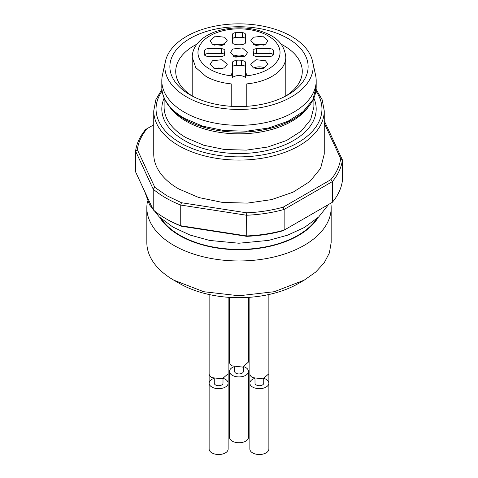 <?xml version="1.0" encoding="UTF-8"?>
<svg xmlns="http://www.w3.org/2000/svg" width="478" height="478" viewBox="0 0 478 478"><rect width="100%" height="100%" fill="white"/><g stroke="black" fill="none" stroke-linecap="round" stroke-linejoin="round"><path stroke-width="0.72" d="M287.876 38.431A69.125 39.907 0 0 0 190.125 38.431A69.125 39.907 0 0 0 190.119 94.871A69.125 39.907 0 0 0 190.125 94.871A69.125 39.907 0 0 0 287.881 94.871A69.125 39.907 0 0 0 287.876 38.431M285.719 96.06A63.275 36.531 0 0 0 302.275 71.425A63.275 36.531 0 0 0 283.747 45.589A63.275 36.531 0 0 0 281.106 44.149M196.894 44.149A63.275 36.531 0 0 0 175.725 71.425A63.275 36.531 0 0 0 192.281 96.06M291.425 36.382A74.144 42.805 180 0 1 312.564 61.309A74.144 42.805 180 0 1 271.594 105.094A74.144 42.805 180 0 1 186.575 96.915A74.144 42.805 180 0 1 165.436 61.309A74.144 42.805 180 0 1 214.963 26.159A74.144 42.805 180 0 1 291.425 36.382M312.564 61.309L315.588 75.201A77.191 44.568 180 0 1 316.191 80.758A77.191 44.568 180 0 1 268.54 121.932A77.191 44.568 180 0 1 184.418 112.27A77.191 44.568 180 0 1 161.809 80.758A77.191 44.568 180 0 1 162.412 75.201L165.436 61.309M168.818 105.901L170.64 108.255A74.885 43.235 0 0 0 186.05 121.173A74.885 43.235 0 0 0 307.36 108.255L309.182 105.901A76.88 44.388 180 0 1 184.639 119.165A76.88 44.388 180 0 1 168.818 105.901C164.181 99.884 161.845 93.527 161.809 86.841A77.191 44.568 180 0 0 184.418 118.353L202.612 126.144L223.943 130.548L246.564 131.187L268.54 128.014L287.965 121.287L303.177 111.601L312.863 99.777L316.191 86.841L316.191 80.758M324.251 110.86L324.251 154.131L320.583 168.417L309.887 181.479L293.086 192.18L271.624 199.607L247.359 203.114L222.366 202.403L198.812 197.539L178.718 188.935A85.251 49.222 180 0 1 153.749 154.131L153.749 110.86A85.251 49.222 180 0 0 178.718 145.665A85.251 49.222 180 0 0 271.624 156.336A85.251 49.222 180 0 0 324.251 110.86L322.178 99.782L316.078 89.308M153.749 124.806L147.087 128.654C141.578 135.304 138.327 142.313 137.335 149.662L154.824 187.346L166.906 195.753L181.467 202.732L246.738 212.829C259.476 212.256 271.606 210.38 283.131 207.195L330.913 179.609C336.422 172.958 339.673 165.95 340.665 158.6L324.251 123.234M154.824 187.346L153.229 189.18L135.591 151.168A103.684 59.864 180 0 1 145.659 129.478L147.087 128.654M181.467 202.732L180.738 205.062A103.684 59.864 180 0 1 165.681 197.874A103.684 59.864 180 0 1 153.229 189.18L153.229 209.872L135.591 171.865L135.591 151.168L137.335 149.662M246.738 212.829L246.57 215.243L180.738 205.062L180.738 225.753A103.684 59.864 180 0 1 165.681 218.566L165.681 218.566A103.684 59.864 180 0 1 153.229 209.872M283.131 207.195L284.147 209.43A103.684 59.864 180 0 1 246.57 215.243L246.738 236.341L181.467 226.243A101.957 58.866 0 0 1 166.906 219.271L165.681 218.566L166.906 219.271A101.957 58.866 0 0 1 166.882 219.259M330.913 179.609L332.341 181.61L284.147 209.43L284.147 230.127A103.684 59.864 180 0 1 246.57 235.941L180.738 225.753L181.467 226.243M340.665 158.6L342.409 159.915A103.684 59.864 180 0 1 332.341 181.61L332.341 202.302L283.131 230.713A101.957 58.866 0 0 1 246.738 236.341M324.251 121.472A103.684 59.864 180 0 1 324.771 121.902L342.409 159.915L342.409 180.606A103.684 59.864 180 0 1 332.341 202.302M324.771 121.902L324.251 121.585M318.3 217.335A84.104 48.553 180 0 1 179.531 235.499A84.104 48.553 180 0 1 159.7 217.335M330.824 203.18A92.164 53.213 180 0 1 331.164 207.751A92.164 53.213 180 0 1 274.27 256.913A92.164 53.213 180 0 1 173.831 245.375A92.164 53.213 180 0 1 146.836 207.751A92.164 53.213 180 0 1 147.583 200.987M331.164 207.751L331.164 242.555L329.396 252.934L324.15 262.918L315.635 272.113L304.169 280.18L274.27 291.711L239 295.762L203.73 291.717L173.831 280.18A92.164 53.213 180 0 1 146.836 242.555L146.836 207.751M179.507 283.46A84.104 48.553 0 0 0 179.531 283.472L173.831 280.18L179.531 283.472A84.104 48.553 0 0 0 298.469 283.472L304.169 280.18M268.869 294.526L268.869 373.766L263.002 378.839L252.647 377.65A9.506 5.485 180 0 1 249.863 373.766L249.863 383.183A9.506 5.485 180 0 1 254.481 378.474M248.506 297.382L248.506 362.007L242.639 367.08L232.278 365.891A9.506 5.485 180 0 1 229.494 362.007L229.494 297.382M228.137 297.286L228.137 373.766L222.27 378.839L211.915 377.65A9.506 5.485 180 0 1 209.131 373.766L209.131 383.183A9.506 5.485 180 0 1 213.75 378.474M263.731 378.642L263.731 383.183A4.368 2.521 180 0 1 261.036 385.513A4.368 2.521 180 0 1 256.28 384.963A4.368 2.521 180 0 1 255.001 383.183L255.001 378.642M243.368 366.883L243.368 371.424A4.368 2.521 180 0 1 240.673 373.754A4.368 2.521 180 0 1 235.911 373.21A4.368 2.521 180 0 1 234.632 371.424L234.632 366.883M222.999 378.642L222.999 383.183A4.368 2.521 180 0 1 220.304 385.513A4.368 2.521 180 0 1 215.548 384.963A4.368 2.521 180 0 1 214.269 383.183L214.269 378.642M252.647 387.066A9.506 5.485 180 0 1 249.863 383.183L249.863 449.033A9.506 5.485 180 0 0 252.647 452.911A9.506 5.485 180 0 0 263.002 454.1A9.506 5.485 180 0 0 268.869 449.033L268.869 383.183A9.506 5.485 180 0 1 263.002 388.255A9.506 5.485 180 0 1 252.647 387.066M264.25 378.474A9.506 5.485 180 0 1 266.085 379.305A9.506 5.485 180 0 1 268.869 383.183L268.869 359.665M243.882 366.716A9.506 5.485 180 0 1 245.722 367.546A9.506 5.485 180 0 1 248.506 371.424A9.506 5.485 180 0 1 242.639 376.497A9.506 5.485 180 0 1 232.278 375.308A9.506 5.485 180 0 1 229.494 371.424A9.506 5.485 180 0 1 234.118 366.716M211.915 387.066A9.506 5.485 180 0 1 209.131 383.183L209.131 449.033A9.506 5.485 180 0 0 211.915 452.911A9.506 5.485 180 0 0 222.27 454.1A9.506 5.485 180 0 0 228.137 449.033L228.137 383.183A9.506 5.485 180 0 1 222.27 388.255A9.506 5.485 180 0 1 211.915 387.066M223.519 378.474A9.506 5.485 180 0 1 225.353 379.305A9.506 5.485 180 0 1 228.137 383.183L228.137 359.665M248.506 371.424L248.506 437.274A9.506 5.485 180 0 1 242.639 442.341A9.506 5.485 180 0 1 232.278 441.152A9.506 5.485 180 0 1 229.494 437.274L229.494 371.424M231.221 83.889L231.221 106.307L231.221 83.889C221.428 82.891 212.991 80.382 205.904 76.349L195.759 67.583L192.198 57.241C192.305 51.14 194.845 45.691 199.822 40.893C205.259 35.784 212.471 32.11 221.457 29.869C239.711 25.866 256.19 27.748 270.901 35.497C279.845 40.2 284.81 47.447 285.802 57.241A46.802 27.019 180 0 1 246.779 83.889L246.779 106.307M246.779 75.321L246.779 75.805A41.042 23.697 180 0 0 278.244 59.481A41.042 23.697 180 0 0 268.021 35.784A41.042 23.697 180 0 0 209.979 35.784A41.042 23.697 180 0 0 209.979 69.292A41.042 23.697 180 0 0 231.221 75.805L231.221 75.321A7.779 4.487 180 0 1 232.374 72.967L232.374 62.684A3.454 1.996 180 0 1 233.389 61.274A3.454 1.996 180 0 1 236.443 60.724A14.4 8.317 180 0 0 241.557 60.724A3.454 1.996 180 0 1 245.626 62.684L245.626 72.967A7.779 4.487 180 0 1 246.779 75.321M245.112 56.069L247.64 52.538L242.31 47.931L232.888 49.013L230.36 52.538L235.69 57.145L245.112 56.069M224.827 54.725L224.827 54.014A14.4 8.317 180 0 1 224.6 52.538A14.4 8.317 180 0 1 224.827 51.062A3.454 1.996 180 0 0 224.881 50.71A3.454 1.996 180 0 0 221.428 48.714L208.055 48.714L208.055 53.417L205.612 54.002L204.62 55.209M224.827 54.014A3.454 1.996 180 0 1 224.881 54.367A3.454 1.996 180 0 1 223.871 55.777A3.454 1.996 180 0 1 221.428 56.362L208.055 56.362A3.454 1.996 180 0 1 204.62 54.57A34.559 19.957 180 0 1 204.441 52.538A34.559 19.957 180 0 1 204.62 50.507A3.454 1.996 180 0 1 205.612 49.3A3.454 1.996 180 0 1 208.055 48.714M232.374 42.393L232.374 34.673L232.374 42.393A3.454 1.996 180 0 0 236.443 44.358A14.4 8.317 180 0 1 241.557 44.358A3.454 1.996 180 0 0 244.611 43.803A3.454 1.996 180 0 0 245.626 42.393L245.626 34.673A3.454 1.996 180 0 0 242.519 32.689L242.519 37.392A3.454 1.996 180 0 1 245.626 39.375M235.481 32.689L235.481 37.392L233.389 37.965L232.374 39.375L232.374 34.673A3.454 1.996 180 0 1 233.389 33.263A3.454 1.996 180 0 1 235.481 32.689A34.559 19.957 180 0 1 242.519 32.689M253.4 54.623A3.454 1.996 0 0 1 254.129 54.002A3.454 1.996 0 0 1 256.572 53.417L256.572 48.714A3.454 1.996 180 0 0 254.129 49.3A3.454 1.996 180 0 0 253.119 50.71A3.454 1.996 180 0 0 253.173 51.062A14.4 8.317 180 0 1 253.4 52.538A14.4 8.317 180 0 1 253.173 54.014A3.454 1.996 180 0 0 253.119 54.367A3.454 1.996 180 0 0 256.572 56.362L269.945 56.362A3.454 1.996 180 0 0 272.388 55.777A3.454 1.996 180 0 0 273.38 54.57A34.559 19.957 180 0 0 273.559 52.538A34.559 19.957 180 0 0 273.38 50.507L273.38 54.57M256.572 48.714L269.945 48.714A3.454 1.996 180 0 1 273.38 50.507M224.744 67.822L227.277 64.297L221.941 59.69L212.525 60.772L209.991 64.297L215.327 68.904L224.744 67.822M212.525 44.311L221.941 45.392L227.277 40.785L224.744 37.254L215.327 36.173L209.991 40.779L212.525 44.311M253.256 37.254L250.723 40.779L256.059 45.386L265.475 44.311L268.009 40.779L262.673 36.173L253.256 37.254M265.475 60.772L256.059 59.69L250.723 64.297L253.256 67.822L262.673 68.904L268.009 64.297L265.475 60.772M245.626 72.967L245.626 77.669A7.779 4.487 0 0 0 233.503 76.85A7.779 4.487 0 0 0 232.374 77.669L232.374 72.967M232.374 77.669L232.374 67.386A3.454 1.996 0 0 1 233.389 65.976A3.454 1.996 0 0 1 236.443 65.426A14.4 8.317 0 0 0 241.557 65.426L241.557 60.724M245.626 67.386A3.454 1.996 0 0 0 241.557 65.426M244.67 56.302A8.64 4.989 0 0 0 233.33 56.302M208.055 53.417L221.428 53.417L221.428 48.714M224.6 54.623A3.454 1.996 0 0 0 221.428 53.417M235.481 37.392A34.559 19.957 180 0 1 242.519 37.392M256.572 53.417L269.945 53.417A3.454 1.996 180 0 1 273.279 54.892M212.961 68.061L224.307 68.061M212.961 44.544L224.307 44.544M253.693 44.544L265.039 44.544M265.039 68.061A8.64 4.989 0 0 0 253.693 68.061M235.074 56.984A6.626 3.824 180 0 1 242.926 56.984M214.712 68.742A6.626 3.824 180 0 1 222.557 68.742M214.712 45.225A6.626 3.824 180 0 1 222.557 45.225M255.443 45.225A6.626 3.824 180 0 1 263.288 45.225M255.443 68.742A6.626 3.824 180 0 1 263.288 68.742M313.885 97.954L313.885 107.096L310.658 119.649L301.265 131.115L286.507 140.52L267.656 147.039L246.337 150.122L224.391 149.5L203.7 145.228L186.05 137.67A74.885 43.235 180 0 1 164.115 107.096L164.115 97.954M313.885 98.169A77.191 44.568 180 0 1 277.031 147.762A77.191 44.568 180 0 1 184.418 140.49A77.191 44.568 180 0 1 164.115 98.169M315.874 90.987A82.951 47.89 180 0 1 284.822 148.897A82.951 47.89 180 0 1 180.343 142.844A82.951 47.89 180 0 1 162.126 90.987M316.836 218.655A83.525 48.224 180 0 1 179.937 235.266A83.525 48.224 180 0 1 161.164 218.655M236.443 65.426L236.443 60.724M204.62 50.507L204.62 54.57M253.173 54.725L253.173 54.014M269.945 53.417L269.945 48.714M161.809 80.758L161.809 86.841M309.182 105.901C313.819 99.884 316.155 93.527 316.191 86.841M161.923 89.308L155.822 99.782L153.749 110.86M249.863 297.286L249.863 373.766M209.131 294.526L209.131 373.766M328.667 204.423L318.665 216.994L304.42 227.462L287.678 235.152L268.6 240.386L238.922 243.23L209.657 240.44L189.987 235.033L172.827 227.02L159.288 216.952L149.632 204.948L144.493 191.051M285.802 57.241L285.802 96.012M192.198 57.241L192.198 96.012M224.6 55.161L224.6 52.538M253.4 55.161L253.4 52.538"/></g></svg>
